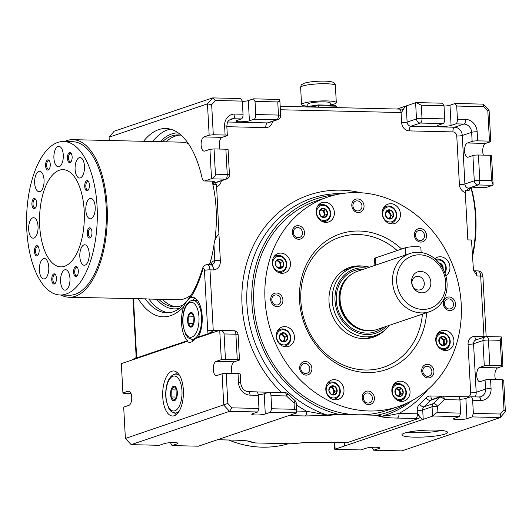 <?xml version="1.0" encoding="UTF-8"?>
<svg xmlns="http://www.w3.org/2000/svg" width="532" height="532" viewBox="0 0 532 532"><rect width="100%" height="100%" fill="white"/><g stroke="black" fill="none" stroke-linecap="round" stroke-linejoin="round"><path stroke-width="0.8" d="M255.5 442.95L249.249 441.334L255.5 442.95L291.383 443.774L304.198 442.597L326.163 442.205L346.837 442.77L418.551 418.478C419.562 417.733 419.336 416.184 417.879 413.829C420.24 417.54 422.016 419.382 423.213 419.342L432.583 416.164A4.096 0.599 176.9 0 1 433.168 416.011C434.504 413.829 436.087 412.686 437.929 412.579L460.639 413.105L459.927 399.964A4.096 1.882 -88.7 0 0 458.145 396.506L442.591 396.147A4.096 4.096 0 0 0 441.188 396.36A4.096 3.584 71.3 0 0 439.871 397.211A4.096 1.796 -136.8 0 1 444.373 399.605A4.096 1.882 -88.7 0 0 442.591 396.147M325.843 442.252L303.938 442.724L291.383 443.774M253.478 442.684A112.598 98.58 -108.7 0 1 247.54 441.015M339.835 414.388L337.82 414.122L326.994 415L327.473 415.465L339.835 414.388L375.725 415.213L380.526 416.689L381.943 416.263L377.72 415.04L375.725 415.213M337.82 414.122A112.598 98.58 -108.7 0 1 251.762 297.561A112.598 98.58 -108.7 0 1 336.138 194.699M406.774 403.249A112.598 98.58 -108.7 0 1 377.72 415.04M327.652 197.086L316.407 200.897A110.55 96.784 71.3 0 0 253.757 303.346A110.55 96.784 71.3 0 0 357.783 414.8A110.55 96.784 71.3 0 0 387.329 410.318L398.574 406.508A110.55 96.784 71.3 0 0 454.78 270.748A110.55 96.784 71.3 0 0 327.652 197.086A110.55 96.784 71.3 0 0 265.002 299.536A110.55 96.784 71.3 0 0 398.574 406.508M317.318 206.695A8.698 7.614 -108.7 0 1 320.144 204.853A8.698 7.614 -108.7 0 1 329.288 208.77A8.698 7.614 -108.7 0 1 328.729 219.297A8.698 7.614 -108.7 0 1 325.73 221.332A8.698 7.614 -108.7 0 1 322.365 221.585M328.517 218.406A7.674 6.723 -108.7 0 1 316.932 214.742A7.674 6.723 -108.7 0 1 324.773 205.651A7.674 6.723 -108.7 0 1 328.517 218.406M326.123 209.681A4.688 4.103 71.3 0 0 322.146 208.418L326.196 209.701L327.499 214.157A4.688 4.103 71.3 0 0 326.216 209.774M327.499 214.157L324.786 217.415A4.688 4.103 71.3 0 0 327.479 214.29M324.786 217.415L320.69 216.192A4.688 4.103 71.3 0 0 324.666 217.448M320.69 216.192L319.313 211.709A4.688 4.103 71.3 0 0 320.597 216.092M319.313 211.709L322.026 208.451A4.688 4.103 71.3 0 0 319.333 211.576M326.196 209.701L323.848 210.492L320.956 209.581M327.526 214.236L325.185 215.028L323.848 210.492M323.376 217.123L325.185 215.028M320.863 209.681A4.096 3.584 -108.7 0 1 321.793 209.841A4.096 3.584 -108.7 0 1 324.513 212.76A4.096 3.584 -108.7 0 1 323.788 216.644A4.096 3.584 -108.7 0 1 323.31 217.103M320.67 209.907A4.096 3.584 -108.7 0 1 323.855 212.647A4.096 3.584 -108.7 0 1 323.223 216.837A4.096 3.584 -108.7 0 1 323.044 217.029M383.373 208.218A8.698 7.614 -108.7 0 1 386.199 206.369A8.698 7.614 -108.7 0 1 396.207 212.168A8.698 7.614 -108.7 0 1 391.785 222.855A8.698 7.614 -108.7 0 1 389.457 223.207A8.698 7.614 -108.7 0 1 388.413 223.108M389.87 222.037A7.674 6.723 -108.7 0 1 383.353 210.526A7.674 6.723 -108.7 0 1 395.156 210.798A7.674 6.723 -108.7 0 1 389.87 222.037M393.613 214.482A4.688 4.103 71.3 0 0 391.379 210.526L393.653 214.549L391.811 218.479A4.688 4.103 71.3 0 0 393.62 214.622M391.811 218.479L387.655 218.453A4.688 4.103 71.3 0 0 391.705 218.546M387.655 218.453L385.301 214.429A4.688 4.103 71.3 0 0 387.542 218.379M385.301 214.429L387.11 210.433A4.688 4.103 71.3 0 0 385.294 214.29M387.11 210.433L391.266 210.459A4.688 4.103 71.3 0 0 387.216 210.366M391.339 210.459L388.998 211.251L386.897 211.204A4.096 3.584 -108.7 0 1 390.156 213.299L388.998 211.251M391.313 215.347L390.156 213.299A4.096 3.584 -108.7 0 1 390.375 217.342L391.313 215.347L393.653 214.549M389.803 218.559L390.375 217.342A4.096 3.584 -108.7 0 1 389.451 218.552M386.558 211.404A4.096 3.584 -108.7 0 1 389.923 214.21A4.096 3.584 -108.7 0 1 389.111 218.539M435.721 259.43L435.701 259.436A8.698 7.614 -108.7 0 1 435.721 259.43A8.698 7.614 -108.7 0 1 444.553 262.861A8.698 7.614 -108.7 0 1 444.938 273.022M436.566 260.221A7.674 6.723 -108.7 0 1 444.333 263.3A7.674 6.723 -108.7 0 1 444.639 272.251M443.056 268.833A4.688 4.103 71.3 0 0 442.957 266.472L442.558 267.915M439.306 263.174L439.758 263.041A4.688 4.103 71.3 0 0 439.08 262.901M439.758 263.041L442.917 266.339A4.688 4.103 71.3 0 0 439.878 263.081M442.97 266.392L441.873 266.765M439.824 263.027L439.319 263.194M436.878 334.788A8.698 7.614 -108.7 0 1 439.705 332.939A8.698 7.614 -108.7 0 1 449.706 338.738A8.698 7.614 -108.7 0 1 445.284 349.424A8.698 7.614 -108.7 0 1 441.919 349.677M436.147 340.866A7.674 6.723 -108.7 0 1 446.016 334.535A7.674 6.723 -108.7 0 1 446.727 347.669A7.674 6.723 -108.7 0 1 436.147 340.866M443.276 345.654A4.688 4.103 71.3 0 0 446.661 343.479L443.216 345.694L439.518 343.313A4.688 4.103 71.3 0 0 443.149 345.654M439.518 343.313L439.206 338.685A4.688 4.103 71.3 0 0 439.452 343.193M439.206 338.685L442.651 336.39A4.688 4.103 71.3 0 0 439.259 338.565M442.651 336.39L446.408 338.731A4.688 4.103 71.3 0 0 442.77 336.397M446.408 338.731L446.72 343.359A4.688 4.103 71.3 0 0 446.474 338.851M446.72 343.439L444.38 344.237L444.253 341.903A4.096 3.584 -108.7 0 1 442.624 345.361L444.38 344.237M440.43 337.773A4.096 3.584 -108.7 0 1 442.245 338.359L440.882 337.481M440.117 337.98A4.096 3.584 -108.7 0 1 443.688 342.089A4.096 3.584 -108.7 0 1 442.431 345.275M444.127 339.569L442.245 338.359A4.096 3.584 -108.7 0 1 444.253 341.903L444.127 339.569L446.468 338.771M392.988 385.693A8.698 7.614 -108.7 0 1 395.815 383.845A8.698 7.614 -108.7 0 1 405.816 389.643A8.698 7.614 -108.7 0 1 401.394 400.33A8.698 7.614 -108.7 0 1 398.029 400.583M393.966 386.458A7.674 6.723 -108.7 0 1 405.544 390.116A7.674 6.723 -108.7 0 1 397.703 399.213A7.674 6.723 -108.7 0 1 393.966 386.458M396.353 395.183A4.688 4.103 71.3 0 0 400.33 396.446L396.28 395.163L394.977 390.707A4.688 4.103 71.3 0 0 396.26 395.083M394.977 390.707L397.697 387.449A4.688 4.103 71.3 0 0 395.003 390.574M397.697 387.449L401.786 388.673A4.688 4.103 71.3 0 0 397.81 387.416M401.786 388.673L403.17 393.155A4.688 4.103 71.3 0 0 401.879 388.772M403.17 393.155L400.45 396.413A4.688 4.103 71.3 0 0 403.143 393.288M401.859 388.699L399.519 389.491L396.626 388.573M396.526 388.679A4.096 3.584 -108.7 0 1 397.457 388.839A4.096 3.584 -108.7 0 1 400.184 391.758L399.519 389.491M396.333 388.899A4.096 3.584 -108.7 0 1 399.519 391.645A4.096 3.584 -108.7 0 1 398.894 395.835A4.096 3.584 -108.7 0 1 398.707 396.027M399.04 396.121L399.452 395.642A4.096 3.584 -108.7 0 1 398.973 396.101M400.849 394.026L400.184 391.758A4.096 3.584 -108.7 0 1 399.452 395.642L400.849 394.026L403.19 393.234M326.934 384.171A8.698 7.614 -108.7 0 1 329.76 382.328A8.698 7.614 -108.7 0 1 332.081 381.976A8.698 7.614 -108.7 0 1 340.108 389.424A8.698 7.614 -108.7 0 1 335.34 398.807A8.698 7.614 -108.7 0 1 331.975 399.06M332.606 382.827A7.674 6.723 -108.7 0 1 339.123 394.338A7.674 6.723 -108.7 0 1 327.32 394.066A7.674 6.723 -108.7 0 1 332.606 382.827M328.862 390.382A4.688 4.103 71.3 0 0 331.097 394.338L328.823 390.315L330.671 386.385A4.688 4.103 71.3 0 0 328.856 390.242M330.671 386.385L334.828 386.412A4.688 4.103 71.3 0 0 330.771 386.318M334.828 386.412L337.175 390.435A4.688 4.103 71.3 0 0 334.934 386.485M337.175 390.435L335.366 394.431A4.688 4.103 71.3 0 0 337.182 390.574M335.366 394.431L331.21 394.405A4.688 4.103 71.3 0 0 335.266 394.498M334.894 386.412L332.553 387.21L330.226 387.156A4.096 3.584 -108.7 0 1 330.458 387.156A4.096 3.584 -108.7 0 1 333.71 389.251L332.553 387.21M334.874 391.299L333.71 389.251A4.096 3.584 -108.7 0 1 333.93 393.294L334.874 391.299L337.215 390.508M330.113 387.363A4.096 3.584 -108.7 0 1 333.484 390.169A4.096 3.584 -108.7 0 1 332.666 394.491M333.358 394.511L333.93 393.294A4.096 3.584 -108.7 0 1 333.012 394.505M277.411 331.117A8.698 7.614 -108.7 0 1 280.238 329.268A8.698 7.614 -108.7 0 1 288.158 331.562A8.698 7.614 -108.7 0 1 285.817 345.753A8.698 7.614 -108.7 0 1 282.452 346.006M288.025 332.101A7.674 6.723 -108.7 0 1 285.657 344.716A7.674 6.723 -108.7 0 1 276.806 335.24A7.674 6.723 -108.7 0 1 288.025 332.101M280.337 334.056A4.688 4.103 71.3 0 0 279.526 338.392L280.351 333.983L284.268 332.886A4.688 4.103 71.3 0 0 280.417 333.963M284.268 332.886L287.433 336.177A4.688 4.103 71.3 0 0 284.394 332.926M287.433 336.177L286.655 340.646A4.688 4.103 71.3 0 0 287.466 336.317M286.655 340.646L282.725 341.817A4.688 4.103 71.3 0 0 286.575 340.739M282.725 341.817L279.559 338.525A4.688 4.103 71.3 0 0 282.598 341.783M287.486 336.237L285.139 337.029L281.993 333.664L280.311 334.129M284.327 341.378L285.139 337.029M284.341 332.866L281.993 333.664M280.311 334.149A4.096 3.584 -108.7 0 1 283.569 335.346A4.096 3.584 -108.7 0 1 284.72 339.276A4.096 3.584 -108.7 0 1 283.13 341.71M280.264 334.289A4.096 3.584 -108.7 0 1 283.004 335.539A4.096 3.584 -108.7 0 1 282.665 341.837M288.517 443.708A110.55 96.784 -108.7 0 1 228.773 440.017M467.315 190.403A4.096 1.882 91.3 0 1 468.759 188.142L470.667 188.182L470.095 188.488A4.096 1.882 91.3 0 0 469.131 190.443L465.447 190.124L465.274 192.518L467.841 239.905L471.472 239.985L473.447 270.116L477.051 276.008L480.689 276.088L483.967 336.596A4.096 1.882 -88.7 0 0 484.014 337.128L484.093 337.182M472.396 257.009A70.63 32.519 -88.7 0 0 471.312 188.035M472.316 255.593A71.654 32.991 -88.7 0 0 470.993 188.109M304.962 106.905L318.329 104.93L335.113 105.316L336.158 106.181L318.329 105.775L309.883 107.018M318.402 107.218L318.329 104.93M336.636 107.637L336.158 106.181L336.237 107.624M307.862 106.174A17.403 2.554 -3.1 0 1 301.558 104.551A17.403 2.554 -3.1 0 1 303.493 103.255A17.403 2.554 -3.1 0 1 322.964 100.907A17.403 2.554 -3.1 0 1 336.31 102.669A17.403 2.554 -3.1 0 1 330.352 104.937M307.882 106.473L307.762 104.232A11.258 1.656 -3.1 0 1 309.012 103.388A11.258 1.656 -3.1 0 1 321.614 101.871A11.258 1.656 -3.1 0 1 330.246 103.009L330.365 105.21M276.979 260.587A4.096 3.584 -108.7 0 1 278.801 261.172L277.438 260.294M283.024 261.591L283.277 266.259L279.766 268.507L276.008 266.093L275.756 261.425L279.26 259.17L283.024 261.591L280.677 262.382L278.801 261.172A4.096 3.584 -108.7 0 1 280.803 264.717L280.677 262.382M279.18 268.175A4.096 3.584 -108.7 0 1 279.16 268.188L280.929 267.051L280.803 264.717A4.096 3.584 -108.7 0 1 279.18 268.175M283.277 266.259L280.929 267.051M279.2 259.21A4.688 4.103 71.3 0 0 275.815 261.385M275.756 261.498A4.688 4.103 71.3 0 0 276.002 266.013M282.958 261.545A4.688 4.103 71.3 0 0 279.327 259.21M276.068 266.133A4.688 4.103 71.3 0 0 279.706 268.467M283.27 266.18A4.688 4.103 71.3 0 0 283.024 261.671M276.667 260.8A4.096 3.584 -108.7 0 1 280.244 264.909A4.096 3.584 -108.7 0 1 278.987 268.095M279.825 268.474A4.688 4.103 71.3 0 0 283.217 266.299M286.329 263.998A7.674 6.723 -108.7 0 1 276.46 270.329A7.674 6.723 -108.7 0 1 275.756 257.195A7.674 6.723 -108.7 0 1 286.329 263.998M273.428 257.601A8.698 7.614 -108.7 0 1 276.254 255.759A8.698 7.614 -108.7 0 1 286.768 264.178A8.698 7.614 -108.7 0 1 281.84 272.238A8.698 7.614 -108.7 0 1 278.469 272.49M374.887 265.388L374.521 258.545A8.186 1.204 -3.1 0 1 375.426 257.934L405.417 247.779A8.186 1.204 -3.1 0 1 414.581 246.668A8.186 1.204 -3.1 0 1 420.859 247.5L421.131 252.514M411.575 281.9A10.859 9.51 71.3 0 0 426.538 291.523A10.859 9.51 71.3 0 0 425.534 272.943A10.859 9.51 71.3 0 0 411.575 281.9M411.948 283.024A6.963 6.091 71.3 0 0 420.353 289.76A6.963 6.091 71.3 0 0 424.297 283.31A6.963 6.091 71.3 0 0 415.891 276.574A6.963 6.091 71.3 0 0 411.948 283.024M386.505 326.296A33.782 29.573 -108.7 0 1 336.975 310.648A33.782 29.573 -108.7 0 1 366.807 268.121M389.205 325.385A35.83 31.368 -108.7 0 1 375.545 335.413A35.83 31.368 -108.7 0 1 334.342 311.539A35.83 31.368 -108.7 0 1 352.556 267.543A35.83 31.368 -108.7 0 1 369.501 267.21M447.06 283.224A30.71 26.886 -108.7 0 1 429.657 311.679A30.71 26.886 -108.7 0 1 394.345 291.217A30.71 26.886 -108.7 0 1 409.959 253.511A30.71 26.886 -108.7 0 1 447.06 283.224M445.743 282.685A27.637 24.199 -108.7 0 1 410.232 305.481A27.637 24.199 -108.7 0 1 407.672 258.193A27.637 24.199 -108.7 0 1 445.743 282.685M429.657 311.679L377.181 329.454A30.71 26.886 -108.7 0 1 363.582 329.986A30.71 26.886 -108.7 0 1 340.074 299.742A30.71 26.886 -108.7 0 1 346.359 279.127A30.71 26.886 -108.7 0 1 357.477 271.28L409.959 253.511M176.943 390.082L176.757 397.171L173.831 400.596L171.105 396.939L171.291 389.85L174.217 386.418L176.943 390.082M177.169 372.486A22.517 10.367 -88.7 0 0 175.513 374.122M174.616 412.945A22.517 10.367 -88.7 0 0 176.198 414.654M171.291 389.85L176.89 389.976M171.105 396.939L176.77 397.065M176.99 389.943A7.368 3.391 91.3 0 1 173.758 400.875A7.368 3.391 91.3 0 1 171.118 389.703A7.368 3.391 91.3 0 1 176.99 389.943M193.947 316.367L193.754 323.456L190.835 326.887L188.109 323.223L188.295 316.134L191.214 312.71L193.947 316.367M195.091 298.159A22.517 10.367 -88.7 0 0 192.511 300.414M191.62 339.23A22.517 10.367 -88.7 0 0 193.202 340.946M188.295 316.134L193.894 316.267M188.109 323.223L193.774 323.356M193.136 300.394A19.451 8.958 91.3 0 1 200.697 310.429A19.451 8.958 91.3 0 1 192.238 339.276C186.513 337.887 187.723 336.663 185.808 334.628L183.181 326.741C181.638 315.995 184.351 307.622 186.439 304.829C188.235 301.937 190.463 300.454 193.136 300.394L196.86 300.48A19.451 8.958 91.3 0 1 197.591 300.56M193.994 316.234A7.368 3.391 91.3 0 1 190.762 327.16A7.368 3.391 91.3 0 1 188.122 315.995A7.368 3.391 91.3 0 1 193.994 316.234M279.061 328.889A10.234 8.964 -108.7 0 1 280.497 329.188M286.076 345.66A10.234 8.964 -108.7 0 1 285.119 346.771M276.288 336.51A10.234 8.964 71.3 0 0 288.657 346.412A10.234 8.964 71.3 0 0 293.857 333.843A10.234 8.964 71.3 0 0 282.086 327.02A10.234 8.964 71.3 0 0 276.288 336.51M272.304 262.994A10.234 8.964 71.3 0 0 284.673 272.903A10.234 8.964 71.3 0 0 289.88 260.328A10.234 8.964 71.3 0 0 278.103 253.511A10.234 8.964 71.3 0 0 272.304 262.994M275.077 255.373A10.234 8.964 -108.7 0 1 276.52 255.673M282.1 272.145A10.234 8.964 -108.7 0 1 281.135 273.262M318.974 204.468A10.234 8.964 -108.7 0 1 320.41 204.767M325.99 221.239A10.234 8.964 -108.7 0 1 325.032 222.349M316.194 212.088A10.234 8.964 71.3 0 0 328.563 221.997A10.234 8.964 71.3 0 0 333.77 209.422A10.234 8.964 71.3 0 0 322 202.606A10.234 8.964 71.3 0 0 316.194 212.088M385.028 205.99A10.234 8.964 -108.7 0 1 386.465 206.29M392.044 222.762A10.234 8.964 -108.7 0 1 391.08 223.872M382.249 213.611A10.234 8.964 71.3 0 0 394.618 223.513A10.234 8.964 71.3 0 0 399.825 210.945A10.234 8.964 71.3 0 0 388.047 204.122A10.234 8.964 71.3 0 0 382.249 213.611M435.429 259.197A10.234 8.964 -108.7 0 1 435.987 259.343M445.829 275.762A10.234 8.964 71.3 0 0 448.955 263.007A10.234 8.964 71.3 0 0 437.57 257.182A10.234 8.964 71.3 0 0 434.883 258.738M438.528 332.56A10.234 8.964 -108.7 0 1 439.964 332.859M445.543 349.331A10.234 8.964 -108.7 0 1 444.586 350.442M435.755 340.181A10.234 8.964 71.3 0 0 448.124 350.083A10.234 8.964 71.3 0 0 453.324 337.514A10.234 8.964 71.3 0 0 441.553 330.691A10.234 8.964 71.3 0 0 435.755 340.181M394.638 383.466A10.234 8.964 -108.7 0 1 396.074 383.765M401.653 400.237A10.234 8.964 -108.7 0 1 400.696 401.347M391.858 391.087A10.234 8.964 71.3 0 0 404.227 400.988A10.234 8.964 71.3 0 0 409.434 388.42A10.234 8.964 71.3 0 0 397.663 381.597A10.234 8.964 71.3 0 0 391.858 391.087M328.583 381.943A10.234 8.964 -108.7 0 1 330.02 382.242M335.599 398.714A10.234 8.964 -108.7 0 1 334.641 399.825M325.81 389.564A10.234 8.964 71.3 0 0 338.179 399.472A10.234 8.964 71.3 0 0 343.379 386.897A10.234 8.964 71.3 0 0 331.609 380.081A10.234 8.964 71.3 0 0 325.81 389.564M311.885 368.45A6.889 6.032 71.3 0 0 302.389 362.345A6.889 6.032 71.3 0 0 303.027 374.136A6.889 6.032 71.3 0 0 311.885 368.45M309.837 368.57A5.121 4.482 71.3 0 0 303.652 363.622A5.121 4.482 71.3 0 0 300.753 368.363A5.121 4.482 71.3 0 0 306.937 373.318A5.121 4.482 71.3 0 0 309.837 368.57M282.924 299.948A6.889 6.032 71.3 0 0 273.435 293.844A6.889 6.032 71.3 0 0 274.073 305.634A6.889 6.032 71.3 0 0 282.924 299.948M280.883 300.075A5.121 4.482 71.3 0 0 274.698 295.12A5.121 4.482 71.3 0 0 271.799 299.862A5.121 4.482 71.3 0 0 277.983 304.816A5.121 4.482 71.3 0 0 280.883 300.075M304.523 232.617A6.889 6.032 71.3 0 0 295.034 226.512A6.889 6.032 71.3 0 0 295.672 238.303A6.889 6.032 71.3 0 0 304.523 232.617M302.482 232.737A5.121 4.482 71.3 0 0 296.297 227.789A5.121 4.482 71.3 0 0 293.398 232.531A5.121 4.482 71.3 0 0 299.583 237.485A5.121 4.482 71.3 0 0 302.482 232.737M364.028 205.891A6.889 6.032 71.3 0 0 354.531 199.786A6.889 6.032 71.3 0 0 355.17 211.57A6.889 6.032 71.3 0 0 364.028 205.891M361.986 206.01A5.121 4.482 71.3 0 0 355.802 201.056A5.121 4.482 71.3 0 0 352.902 205.804A5.121 4.482 71.3 0 0 359.087 210.752A5.121 4.482 71.3 0 0 361.986 206.01M426.578 235.423A6.889 6.032 71.3 0 0 417.081 229.319A6.889 6.032 71.3 0 0 417.72 241.109A6.889 6.032 71.3 0 0 426.578 235.423M424.536 235.55A5.121 4.482 71.3 0 0 418.352 230.595A5.121 4.482 71.3 0 0 415.452 235.337A5.121 4.482 71.3 0 0 421.63 240.291A5.121 4.482 71.3 0 0 424.536 235.55M455.532 303.925A6.889 6.032 71.3 0 0 446.035 297.82A6.889 6.032 71.3 0 0 446.674 309.611A6.889 6.032 71.3 0 0 455.532 303.925M453.49 304.045A5.121 4.482 71.3 0 0 447.306 299.097A5.121 4.482 71.3 0 0 444.406 303.839A5.121 4.482 71.3 0 0 450.591 308.793A5.121 4.482 71.3 0 0 453.49 304.045M433.932 371.256A6.889 6.032 71.3 0 0 424.436 365.152A6.889 6.032 71.3 0 0 425.075 376.942A6.889 6.032 71.3 0 0 433.932 371.256M431.891 371.383A5.121 4.482 71.3 0 0 425.706 366.428A5.121 4.482 71.3 0 0 422.807 371.17A5.121 4.482 71.3 0 0 428.992 376.124A5.121 4.482 71.3 0 0 431.891 371.383M374.428 397.989A6.889 6.032 71.3 0 0 364.939 391.878A6.889 6.032 71.3 0 0 365.577 403.668A6.889 6.032 71.3 0 0 374.428 397.989M372.387 398.109A5.121 4.482 71.3 0 0 366.202 393.155A5.121 4.482 71.3 0 0 363.303 397.903A5.121 4.482 71.3 0 0 369.487 402.85A5.121 4.482 71.3 0 0 372.387 398.109M348.493 267.882A36.848 32.259 -108.7 0 1 354.977 266.845M377.893 334.495A36.848 32.259 -108.7 0 1 372.107 337.614M401.633 249.056A71.654 62.729 71.3 0 0 340.128 233.927A71.654 62.729 71.3 0 0 303.699 321.92A71.654 62.729 71.3 0 0 386.099 369.667A71.654 62.729 71.3 0 0 426.644 312.703M384.649 330.232A36.848 32.259 -108.7 0 1 373.531 337.175A36.848 32.259 -108.7 0 1 331.15 312.623A36.848 32.259 -108.7 0 1 349.883 267.37A36.848 32.259 -108.7 0 1 362.937 266.126M148.129 299.031L178.22 299.775A78.822 36.289 91.3 0 0 184.252 298.824A78.822 36.289 91.3 0 0 191.214 294.941M147.204 298.884L69.207 297.262A78.822 36.289 91.3 0 1 61.04 295.027M180.195 135.061A85.985 39.587 -88.7 0 0 166.037 141.811M162.406 299.41A85.985 39.587 -88.7 0 0 176.245 306.804M212.235 181.159A85.985 39.587 -88.7 0 1 212.946 184.551L216.537 184.398L218.925 234.173C215.952 236.9 214.303 240.511 213.97 244.999A85.985 39.587 -88.7 0 1 209.668 264.723M34.527 208.65A5.121 2.354 -88.7 0 0 35.371 207.999A5.121 2.354 -88.7 0 0 35.578 199.254A5.121 2.354 -88.7 0 0 31.96 202.579A5.121 2.354 -88.7 0 0 34.527 208.65M35.83 199.666A4.303 1.982 -88.7 0 0 35.079 199.314A4.303 1.982 -88.7 0 0 32.997 203.57A4.303 1.982 -88.7 0 0 34.879 207.912A4.303 1.982 -88.7 0 0 35.212 207.859A4.303 1.982 -88.7 0 0 35.651 207.6M48.186 170.034A5.121 2.354 -88.7 0 0 49.037 169.382A5.121 2.354 -88.7 0 0 49.237 160.637A5.121 2.354 -88.7 0 0 45.619 163.962A5.121 2.354 -88.7 0 0 48.186 170.034M49.489 161.05A4.303 1.982 -88.7 0 0 48.738 160.697A4.303 1.982 -88.7 0 0 46.663 164.953A4.303 1.982 -88.7 0 0 48.538 169.296A4.303 1.982 -88.7 0 0 48.871 169.243A4.303 1.982 -88.7 0 0 49.31 168.983M70.064 162.626A5.121 2.354 -88.7 0 0 70.909 161.974A5.121 2.354 -88.7 0 0 71.108 153.223A5.121 2.354 -88.7 0 0 67.498 156.554A5.121 2.354 -88.7 0 0 70.064 162.626M71.368 153.642A4.303 1.982 -88.7 0 0 70.616 153.289A4.303 1.982 -88.7 0 0 68.535 157.545A4.303 1.982 -88.7 0 0 70.417 161.888A4.303 1.982 -88.7 0 0 70.743 161.834A4.303 1.982 -88.7 0 0 71.188 161.575M87.341 190.769A5.121 2.354 -88.7 0 0 88.186 190.117A5.121 2.354 -88.7 0 0 88.385 181.365A5.121 2.354 -88.7 0 0 84.774 184.697A5.121 2.354 -88.7 0 0 87.341 190.769M88.645 181.778A4.303 1.982 -88.7 0 0 87.893 181.432A4.303 1.982 -88.7 0 0 85.812 185.681A4.303 1.982 -88.7 0 0 87.694 190.024A4.303 1.982 -88.7 0 0 88.019 189.977A4.303 1.982 -88.7 0 0 88.458 189.711M89.895 237.97A5.121 2.354 -88.7 0 0 90.746 237.319A5.121 2.354 -88.7 0 0 90.945 228.567A5.121 2.354 -88.7 0 0 87.328 231.899A5.121 2.354 -88.7 0 0 89.895 237.97M91.198 228.979A4.303 1.982 -88.7 0 0 90.447 228.634A4.303 1.982 -88.7 0 0 88.372 232.883A4.303 1.982 -88.7 0 0 90.247 237.225A4.303 1.982 -88.7 0 0 90.58 237.179A4.303 1.982 -88.7 0 0 91.019 236.913M76.236 276.587A5.121 2.354 -88.7 0 0 77.08 275.935A5.121 2.354 -88.7 0 0 77.286 267.184A5.121 2.354 -88.7 0 0 73.669 270.515A5.121 2.354 -88.7 0 0 76.236 276.587M77.539 267.596A4.303 1.982 -88.7 0 0 76.788 267.25A4.303 1.982 -88.7 0 0 74.706 271.5A4.303 1.982 -88.7 0 0 76.588 275.842A4.303 1.982 -88.7 0 0 76.921 275.795A4.303 1.982 -88.7 0 0 77.359 275.529M54.357 283.995A5.121 2.354 -88.7 0 0 55.208 283.343A5.121 2.354 -88.7 0 0 55.408 274.592A5.121 2.354 -88.7 0 0 51.797 277.923A5.121 2.354 -88.7 0 0 54.357 283.995M55.661 275.004A4.303 1.982 -88.7 0 0 54.909 274.658A4.303 1.982 -88.7 0 0 52.834 278.908A4.303 1.982 -88.7 0 0 54.71 283.257A4.303 1.982 -88.7 0 0 55.042 283.204A4.303 1.982 -88.7 0 0 55.481 282.944M37.08 255.859A5.121 2.354 -88.7 0 0 37.932 255.2A5.121 2.354 -88.7 0 0 38.131 246.456A5.121 2.354 -88.7 0 0 34.52 249.781A5.121 2.354 -88.7 0 0 37.08 255.859M38.39 246.868A4.303 1.982 -88.7 0 0 37.632 246.522A4.303 1.982 -88.7 0 0 35.558 250.772A4.303 1.982 -88.7 0 0 37.44 255.114A4.303 1.982 -88.7 0 0 37.765 255.061A4.303 1.982 -88.7 0 0 38.204 254.801M39.401 270.296A10.234 4.715 -88.7 0 0 43.85 278.941A10.234 4.715 -88.7 0 0 48.798 268.82A10.234 4.715 -88.7 0 0 44.322 258.479A10.234 4.715 -88.7 0 0 39.401 270.296M28.668 229.525A10.234 4.715 -88.7 0 0 33.117 238.17A10.234 4.715 -88.7 0 0 38.065 228.042A10.234 4.715 -88.7 0 0 33.589 217.701A10.234 4.715 -88.7 0 0 28.668 229.525M34.68 183.081A10.234 4.715 -88.7 0 0 39.129 191.726A10.234 4.715 -88.7 0 0 44.076 181.598A10.234 4.715 -88.7 0 0 39.601 171.257A10.234 4.715 -88.7 0 0 34.68 183.081M53.912 158.17A10.234 4.715 -88.7 0 0 58.36 166.815A10.234 4.715 -88.7 0 0 63.308 156.694A10.234 4.715 -88.7 0 0 58.833 146.347A10.234 4.715 -88.7 0 0 53.912 158.17M75.098 169.389A10.234 4.715 -88.7 0 0 79.547 178.034A10.234 4.715 -88.7 0 0 84.495 167.913A10.234 4.715 -88.7 0 0 80.019 157.565A10.234 4.715 -88.7 0 0 75.098 169.389M85.832 210.16A10.234 4.715 -88.7 0 0 90.28 218.812A10.234 4.715 -88.7 0 0 95.228 208.684A10.234 4.715 -88.7 0 0 90.753 198.343A10.234 4.715 -88.7 0 0 85.832 210.16M79.827 256.61A10.234 4.715 -88.7 0 0 84.275 265.255A10.234 4.715 -88.7 0 0 89.223 255.127A10.234 4.715 -88.7 0 0 84.748 244.787A10.234 4.715 -88.7 0 0 79.827 256.61M60.595 281.514A10.234 4.715 -88.7 0 0 65.044 290.166A10.234 4.715 -88.7 0 0 69.991 280.038A10.234 4.715 -88.7 0 0 65.516 269.697A10.234 4.715 -88.7 0 0 60.595 281.514M66.041 294.083A76.774 35.345 91.3 0 1 60.169 295.007A76.774 35.345 91.3 0 1 26.6 217.442A76.774 35.345 91.3 0 1 63.707 141.505A76.774 35.345 91.3 0 1 97.296 212.694A76.774 35.345 91.3 0 1 66.041 294.083M64.538 266.279A48.625 22.384 91.3 0 1 60.821 266.865A48.625 22.384 91.3 0 1 39.554 217.741A48.625 22.384 91.3 0 1 63.055 169.648A48.625 22.384 91.3 0 1 84.335 214.735A48.625 22.384 91.3 0 1 64.538 266.279M63.707 141.505L72.791 141.712A76.774 35.345 91.3 0 1 106.38 212.9A76.774 35.345 91.3 0 1 75.125 294.296A76.774 35.345 91.3 0 1 69.253 295.22L60.169 295.007M64.572 141.525A78.822 36.289 91.3 0 1 72.837 139.663A78.822 36.289 91.3 0 1 107.324 212.753A78.822 36.289 91.3 0 1 75.238 296.317A78.822 36.289 91.3 0 1 69.207 297.262M72.837 139.663L181.851 142.177A78.822 36.289 91.3 0 1 188.381 143.627M212.082 181.153A78.822 36.289 91.3 0 1 214.695 241.581M211.876 256.165A78.822 36.289 91.3 0 1 209.435 264.717M470.667 188.182L477.423 187.178A6.145 2.826 91.3 0 1 476.951 187.251A6.145 2.826 91.3 0 1 476.852 187.244M456.769 136.032L459.402 184.564A4.096 0.599 176.9 0 0 464.908 184.012L462.281 135.48A8.186 7.169 71.3 0 0 454.574 127.228A4.096 1.882 -88.7 0 0 452.918 131.903A4.096 3.584 71.3 0 1 456.769 136.032A4.096 0.599 -3.1 0 0 462.281 135.48L471.651 132.308A4.096 0.599 -3.1 0 1 477.157 131.756L477.65 140.854L489.46 141.126L490.783 141.665L485.623 143.414A7.169 3.298 -88.7 0 0 482.963 147.996A7.169 3.298 -88.7 0 0 483.408 155.125M477.65 140.854A4.096 0.599 176.9 0 0 472.143 141.406L467.455 142.995A7.169 3.298 -88.7 0 0 464.542 150.589A7.169 3.298 -88.7 0 0 467.675 157.233A7.169 3.298 -88.7 0 0 468.227 157.146L472.908 155.563L474.278 180.84A4.096 3.584 71.3 0 0 478.128 184.963L492.665 185.302L486.507 187.384A6.145 2.826 91.3 0 1 486.035 187.457L476.685 187.264M455.771 123.863L451.083 125.452L449.986 105.23L455.139 103.487L456.709 106.041L457.42 119.188A4.096 1.882 91.3 0 1 455.771 123.863L463.944 124.049A4.096 1.882 -88.7 0 0 465.6 119.374A12.283 10.753 71.3 0 1 477.157 131.756M131.058 393.653L124.242 393.5L122.919 392.962L128.072 391.213A7.169 3.298 91.3 0 1 128.624 391.126A7.169 3.298 91.3 0 1 131.756 397.776A7.169 3.298 91.3 0 1 128.837 405.371L123.683 407.113L125.386 438.461L131.165 444.652L229.558 411.322L231.932 407.838L258.964 408.463L258.253 395.323A4.096 1.882 -88.7 0 0 256.471 391.858L248.298 391.672A4.096 1.882 91.3 0 1 250.073 395.13L258.253 395.323M122.919 392.962L121.336 363.768A4.096 1.882 91.3 0 1 121.801 363.482L131.171 360.31L135.979 357.717M334.289 442.444L334.768 449.334L361.002 449.939L366.156 448.197A7.169 1.051 -3.1 0 1 374.176 447.226A7.169 1.051 -3.1 0 1 379.668 447.951A7.169 1.051 -3.1 0 1 378.87 448.489L373.717 450.232L372.127 447.306M131.165 444.652L159.327 445.297L164.481 443.555A7.169 1.051 -3.1 0 1 172.494 442.584A7.169 1.051 -3.1 0 1 177.994 443.309A7.169 1.051 -3.1 0 1 177.196 443.848L172.042 445.59L198.27 446.195A4.096 0.599 176.9 0 0 198.855 446.035L296.317 413.032A4.096 0.599 -3.1 0 0 296.67 412.872L270.442 412.267L271.679 408.756L294.668 409.301L296.344 410.431L296.67 412.872M170.453 442.664L172.042 445.59M472.649 400.257A4.096 1.882 -88.7 0 0 470.867 396.799L479.039 396.985A4.096 1.882 91.3 0 1 480.822 400.443L472.649 400.257L473.36 413.397L472.117 416.908L500.279 417.553L401.879 450.883L373.717 450.232M334.768 449.334A4.096 0.599 -3.1 0 1 335.127 449.174L344.497 446.002L344.909 444.892L344.397 442.677M133.459 298.512L136.518 355.037A4.096 0.599 -3.1 0 0 136.066 355.343L135.939 358.056L136.332 358.029L187.583 340.673A22.517 10.367 -88.7 0 1 183.64 306.811C186.087 301.737 188.428 298.658 190.662 297.574L190.722 297.554A96.219 44.302 -88.7 0 0 202.732 269.684A4.096 1.822 16.2 0 1 202.433 268.62C198.296 282.612 193.016 293.558 186.599 301.458L179.444 308.42C175.174 311.493 171.031 312.962 167.015 312.823A92.129 42.414 -88.7 0 1 145.223 298.811M344.184 442.677L346.837 442.77M249.089 441.274L249.056 441.267A114.526 100.269 -108.7 0 0 249.249 441.334L249.082 441.274C250.865 441.38 241.102 440.157 233.528 440.13L217.561 439.705M229.232 120.086L233.196 118.742A4.096 1.882 -88.7 0 0 234.851 114.061L243.031 114.247L242.319 101.107L215.287 100.481L211.663 104.684L207.467 103.84L212.587 97.901L114.187 131.224L109.067 137.17L109.246 140.501M495.565 379.575A7.169 3.298 91.3 0 1 495.119 372.447A7.169 3.298 91.3 0 1 497.779 367.865L502.933 366.116L501.616 365.577L489.806 365.304A4.096 0.599 176.9 0 0 484.3 365.856L479.611 367.446A7.169 3.298 91.3 0 0 476.699 375.04A7.169 3.298 91.3 0 0 479.831 381.683A7.169 3.298 91.3 0 0 480.383 381.597L485.064 380.014L485.556 389.111A4.096 0.599 -3.1 0 1 491.063 388.56A12.283 10.753 71.3 0 1 480.822 400.443M473.36 413.397L500.393 414.022L500.279 417.553L505.4 411.615L503.704 380.274L502.381 379.735L490.571 379.462A4.096 0.599 176.9 0 0 485.064 380.014M501.616 365.577L500.246 340.3L501.357 336.929L502.933 366.116M505.4 411.615L504.01 409.82L502.381 379.735M237.259 359.492L235.889 334.216A4.096 0.599 -3.1 0 1 238.103 334.635L239.473 359.905A4.096 0.599 -3.1 0 0 237.259 359.492L225.448 359.22L221.319 359.639L216.165 361.381A7.169 3.298 -88.7 0 0 213.246 368.975A7.169 3.298 -88.7 0 0 216.384 375.625A7.169 3.298 -88.7 0 0 216.93 375.539L222.083 373.79L226.213 373.378L238.023 373.65A4.096 0.599 -3.1 0 1 240.238 374.062L240.73 383.16A4.096 0.599 176.9 0 0 238.516 382.747L238.023 373.65M239.473 359.905A4.096 0.599 -3.1 0 1 239.014 360.211L234.333 361.8A7.169 3.298 -88.7 0 0 231.666 366.382A7.169 3.298 -88.7 0 0 232.118 373.511M221.319 359.639L219.736 330.445C222.349 330.804 223.799 331.975 224.078 333.943L225.448 359.22M460.639 413.105L459.395 416.616L454.242 418.358A7.169 1.051 176.9 0 0 453.45 418.897A7.169 1.051 176.9 0 0 458.943 419.622A7.169 1.051 176.9 0 0 466.963 418.651L472.117 416.908M459.867 399.319A7.169 1.051 176.9 0 0 465.866 398.435L466.963 418.651M258.193 394.678A7.169 1.051 176.9 0 0 264.191 393.793L265.288 414.009A7.169 1.051 176.9 0 1 257.269 414.98A7.169 1.051 176.9 0 1 251.769 414.255A7.169 1.051 176.9 0 1 252.567 413.716L257.721 411.974L258.964 408.463M470.867 396.799A4.096 1.882 -88.7 0 0 470.554 396.845L465.866 398.435M459.395 416.616L433.168 416.011M271.679 408.756L270.968 395.615A4.096 1.882 -88.7 0 0 269.192 392.151A4.096 1.882 -88.7 0 0 268.879 392.204L264.191 393.793M270.968 395.615L286.522 395.968A4.096 1.882 -88.7 0 0 284.746 392.51L269.192 392.151M257.721 411.974L229.558 411.322L223.779 405.131L222.083 373.79M226.213 373.378L227.842 403.462L231.932 407.838M125.386 438.461L227.842 403.462M219.736 330.445A4.096 1.882 -88.7 0 0 219.576 330.425A4.096 1.882 -88.7 0 0 219.257 330.472L195.444 338.538L198.217 337.069A22.517 10.367 -88.7 0 0 201.768 312.231A22.517 10.367 -88.7 0 0 192.385 297.302A22.517 10.367 -88.7 0 0 190.722 297.554M459.927 399.964L444.373 399.605A131.025 114.706 71.3 0 1 437.583 406.229A4.096 0.599 176.9 0 0 432.077 406.774L432.583 416.164M501.357 336.929A4.096 1.882 -88.7 0 0 501.191 336.909L486.66 336.57A4.096 4.096 0 0 0 485.251 336.789A4.096 3.584 71.3 0 0 482.93 340.58A4.096 0.599 -3.1 0 1 488.436 340.034L489.806 365.304M265.288 414.009L270.442 412.267M500.393 414.022L504.01 409.82M407.991 432.217A20.475 3.006 176.9 0 0 441.228 430.415M404.466 433.148A22.836 3.358 176.9 0 0 401.999 434.558A22.836 3.358 176.9 0 0 424.915 436.965A22.836 3.358 176.9 0 0 447.439 432.097A22.836 3.358 176.9 0 0 429.065 430.082A22.836 3.358 176.9 0 0 404.466 433.148M171.843 371.243A22.517 10.367 -88.7 0 0 162.679 395.116A22.517 10.367 -88.7 0 0 172.528 415.997A22.517 10.367 -88.7 0 0 183.414 393.727A22.517 10.367 -88.7 0 0 173.565 370.97A22.517 10.367 -88.7 0 0 171.843 371.243M187.583 340.673L186.852 341.451A22.517 10.367 -88.7 0 0 189.532 342.289A22.517 10.367 -88.7 0 0 195.444 338.538M209.887 333.65L213.292 330.897L208.138 333.71L198.217 337.069M220.334 260.201L214.828 260.753C214.516 263.234 213.252 264.57 211.031 264.763C212.567 265.348 213.425 267.077 213.605 269.943C218.333 269.119 220.581 265.874 220.334 260.201L218.925 234.173M212.946 184.551A4.096 1.882 91.3 0 1 213.917 182.589L214.303 182.283L213.97 181.113L204.887 180.907L211.044 178.819L225.581 179.151A4.096 3.584 71.3 0 0 226.679 178.985A4.096 4.096 0 0 0 229.452 174.888A4.096 0.599 176.9 0 0 227.237 174.476L225.867 149.199A4.096 0.599 -3.1 0 1 228.082 149.612L229.452 174.888M143.547 141.293A92.129 42.414 -88.7 0 1 165.804 128.498A92.129 42.414 -88.7 0 1 202.007 177.695A6.145 2.826 -88.7 0 0 204.421 180.98A6.145 2.826 -88.7 0 0 204.887 180.907M181.133 135.201A85.985 39.587 -88.7 0 0 178.38 134.929A85.985 39.587 -88.7 0 0 162.4 141.725M158.775 299.323A85.985 39.587 -88.7 0 0 174.423 306.851A85.985 39.587 -88.7 0 0 183.7 304.696M280.364 109.758L401.062 112.538A4.096 0.599 176.9 0 0 401.56 112.538C402.764 110.171 402.844 109.027 401.793 109.1M418.551 418.478L397.377 418.086C398.495 417.44 399.047 415.884 399.033 413.404C392.609 414.84 386.91 415.798 381.943 416.263A114.526 100.269 -108.7 0 0 412.061 400.596M341.95 193.595A114.526 100.269 -108.7 0 0 247.028 289.242A114.526 100.269 -108.7 0 0 326.994 415L306.718 411.276L296.683 411.05M327.473 415.465L305.062 415.958C306.179 415.319 306.731 413.756 306.718 411.276A118.483 103.727 -108.7 0 1 296.344 404.812M478.414 155.012L479.784 180.288L491.595 180.561L493.131 185.01L491.548 155.823L490.225 155.284L478.414 155.012A4.096 0.599 176.9 0 0 472.908 155.563M109.067 137.17L207.467 103.84L209.162 135.181L204.009 136.93A7.169 3.298 -88.7 0 0 201.089 144.524A7.169 3.298 -88.7 0 0 204.228 151.168A7.169 3.298 -88.7 0 0 204.773 151.081L209.927 149.339L211.51 178.533A4.096 1.882 91.3 0 1 211.044 178.819M209.162 135.181L213.292 134.769L225.103 135.042A4.096 0.599 -3.1 0 1 227.317 135.454A4.096 0.599 -3.1 0 1 226.865 135.76L222.177 137.349A7.169 3.298 -88.7 0 0 219.51 141.931A7.169 3.298 -88.7 0 0 219.962 149.06M225.867 149.199L214.057 148.927L209.927 149.339M491.595 180.561L490.225 155.284M211.663 104.684L213.292 134.769M449.986 105.23A7.169 1.051 -3.1 0 1 444.014 106.114M451.083 125.452A7.169 1.051 -3.1 0 1 443.063 126.416A7.169 1.051 -3.1 0 1 437.57 125.692A7.169 1.051 -3.1 0 1 438.361 125.16L443.05 123.57A4.096 1.882 91.3 0 0 444.705 118.895L443.994 105.748L442.424 103.195L416.197 102.59A4.096 0.599 176.9 0 0 415.612 102.743L416.483 118.922A4.096 3.584 71.3 0 0 420.34 123.052A4.096 1.882 -88.7 0 0 421.996 118.37L444.705 118.895M243.031 114.247A4.096 1.882 91.3 0 1 241.375 118.929L236.687 120.518A7.169 1.051 -3.1 0 0 235.895 121.05A7.169 1.051 -3.1 0 0 241.388 121.775A7.169 1.051 -3.1 0 0 249.408 120.811L254.09 119.221L276.806 119.747A4.096 3.584 71.3 0 0 277.897 119.58A4.096 4.096 0 0 0 280.677 115.477A4.096 0.599 176.9 0 0 278.462 115.065L277.744 101.925L255.034 101.399L253.465 98.839L248.311 100.588A7.169 1.051 -3.1 0 1 242.339 101.472M242.319 101.107L240.75 98.546L212.587 97.901L215.287 100.481M255.034 101.399L255.746 114.54A4.096 1.882 91.3 0 1 254.09 119.221M489.46 141.126L487.831 111.042L483.748 106.666L456.709 106.041M483.748 106.666L483.302 104.132L455.139 103.487M253.465 98.839L279.692 99.444L279.473 101.333L277.744 101.925M214.057 148.927L215.427 174.203C215.36 176.212 214.057 177.655 211.51 178.533M443.994 105.748L421.284 105.223L416.197 102.59M487.831 111.042L489.081 110.324L483.302 104.132M489.081 110.324L490.783 141.665M401.56 112.538C403.515 108.774 405.078 106.566 406.235 105.915L415.612 102.743M493.131 185.01A4.096 1.882 91.3 0 1 492.665 185.302M186.852 341.451L131.171 360.31M437.929 412.579L437.583 406.229A4.096 1.855 -131.7 0 0 433.294 403.628A4.096 3.584 71.3 0 0 432.077 406.774L422.707 409.953A4.096 3.584 71.3 0 1 423.924 406.8A4.096 1.855 48.3 0 1 419.635 404.2A8.186 7.169 71.3 0 0 417.194 410.505A4.096 0.599 176.9 0 0 422.707 409.953L423.213 419.342L344.497 446.002L344.317 442.677M397.065 109.027L406.235 105.915L407.113 122.094A4.096 3.584 71.3 0 0 410.97 126.224L454.574 127.228L463.944 124.049A8.186 7.169 71.3 0 1 471.651 132.308L472.143 141.406M302.562 86.071A17.403 2.554 -3.1 0 1 322.033 83.724A17.403 2.554 -3.1 0 1 335.379 85.486C335.253 83.524 334.03 82.32 331.715 81.868C326.761 80.445 310.588 81.117 304.304 83.225C300.507 85.22 301.464 84.315 300.627 87.368A17.403 2.554 -3.1 0 1 302.562 86.071M405.803 254.914L405.417 247.779M375.811 265.076L375.426 257.934M346.359 279.127L346.006 279.559A30.371 26.587 71.3 0 0 339.795 299.948A30.371 26.587 71.3 0 0 363.043 329.853L363.582 329.986M347.569 277.731A30.297 26.527 71.3 0 0 339.615 300.028A30.297 26.527 71.3 0 0 365.391 330.359M351.027 274.652A30.297 26.527 71.3 0 0 339.037 300.228A30.297 26.527 71.3 0 0 370.013 330.705M363.562 269.225A32.346 28.316 71.3 0 0 336.277 300.5A32.346 28.316 71.3 0 0 353.501 329.328A32.346 28.316 71.3 0 0 383.266 327.393M181.166 385.042A17.503 8.06 91.3 0 1 173.485 411.003A17.503 8.06 91.3 0 1 167.221 384.47A17.503 8.06 91.3 0 1 181.166 385.042M179.144 411.176A19.451 8.958 91.3 0 1 175.234 412.992C169.509 411.602 170.719 410.378 168.804 408.337L166.177 400.45C164.634 389.71 167.354 381.331 169.435 378.545C171.231 375.645 173.465 374.162 176.132 374.102A19.451 8.958 91.3 0 1 179.949 376.097M198.17 311.333A17.503 8.06 91.3 0 1 190.489 337.295A17.503 8.06 91.3 0 1 184.218 310.761A17.503 8.06 91.3 0 1 198.17 311.333M397.211 250.552A68.581 60.043 71.3 0 0 306.698 268.201A68.581 60.043 71.3 0 0 345.408 365.883A68.581 60.043 71.3 0 0 422.408 314.139M485.623 143.414L467.455 142.995M459.402 184.564A8.186 7.169 71.3 0 0 465.274 192.518M464.908 184.012A4.096 3.584 71.3 0 0 468.759 188.142L478.128 184.963A4.096 1.882 91.3 0 0 479.784 180.288A4.096 0.599 -3.1 0 0 474.278 180.84L464.908 184.012M477.423 187.178L486.507 187.384M129.163 391.239L128.072 391.213M378.817 447.505L378.87 448.489M177.143 442.863L177.196 443.848M334.761 442.458L335.127 449.174M136.518 355.037A8.186 3.771 91.3 0 1 136.425 357.996M344.497 442.624L326.163 442.205M250.698 441.474C246.668 440.669 241.049 440.21 233.841 440.077M479.611 367.446L497.779 367.865M500.246 340.3L488.436 340.034A4.096 1.882 -88.7 0 0 486.66 336.57M485.49 336.716A4.096 0.599 176.9 0 0 483.967 336.596L474.883 336.384A8.186 7.169 71.3 0 0 468.054 344.31A4.096 0.599 176.9 0 0 473.56 343.758L482.93 340.58L484.3 365.856M234.333 361.8L216.165 361.381M238.103 334.635A4.096 4.096 0 0 0 234.107 330.758A4.096 1.882 91.3 0 1 235.889 334.216L224.078 333.943M238.516 382.747A12.283 10.753 71.3 0 0 250.073 395.13M294.396 409.281L294.05 402.923A131.025 114.706 71.3 0 1 286.522 395.968A4.096 0.978 -45.1 0 0 287.539 393.707A4.096 4.096 0 0 0 284.746 392.51M294.834 400.443A4.096 1.111 -49.5 0 1 294.05 402.923A4.096 0.599 -3.1 0 1 296.264 403.336A4.096 4.096 0 0 0 294.834 400.443L287.539 393.707M441.766 396.214L430.814 395.961A8.186 7.169 71.3 0 0 425.999 397.996A4.096 1.796 -136.8 0 0 430.501 400.383L439.871 397.211A126.929 111.121 71.3 0 1 433.294 403.628L423.924 406.8A126.929 111.121 71.3 0 0 430.501 400.383A4.096 3.584 71.3 0 1 431.818 399.532L441.188 396.36A4.096 3.584 71.3 0 1 442.278 396.194M430.814 395.961A4.096 1.882 -88.7 0 0 432.317 399.366M467.402 397.909A4.096 1.882 91.3 0 1 467.262 396.799A4.096 3.584 71.3 0 0 470.68 392.835A4.096 0.599 -3.1 0 0 476.187 392.284L485.556 389.111A8.186 7.169 71.3 0 1 480.915 396.699L479.039 396.985M475.123 396.892A8.186 7.169 71.3 0 0 476.187 392.284L473.56 343.758A4.096 3.584 71.3 0 1 475.881 339.961L485.251 336.789A4.096 3.584 71.3 0 1 486.341 336.623M474.883 336.384A4.096 1.882 -88.7 0 0 476.379 339.795M490.571 379.462L491.063 388.56M138.14 298.618A96.219 44.302 -88.7 0 0 183.64 306.811M210.798 264.75A10.234 4.715 -88.7 0 1 214.828 260.753L213.97 244.999M211.031 264.763A6.145 2.826 -88.7 0 0 210.931 264.756L211.703 264.703M149 299.104A92.129 42.414 -88.7 0 0 168.75 312.776M156.541 299.277A88.033 40.532 -88.7 0 0 179.623 308.287M202.732 269.684A2.048 0.944 -88.7 0 1 203.736 268.72A2.048 0.944 -88.7 0 1 204.461 270.409A4.096 0.599 -3.1 0 1 209.967 269.857A6.145 2.826 -88.7 0 0 207.3 264.67C205.086 264.67 203.47 265.987 202.433 268.62M213.605 269.943L209.967 269.857L213.246 330.365A4.096 0.599 176.9 0 0 207.739 330.917A8.186 3.771 -88.7 0 0 208.138 333.71M204.461 270.409L207.739 330.917M219.184 330.498L213.246 330.365A4.096 1.882 -88.7 0 0 213.292 330.897M170.333 129.13A92.129 42.414 -88.7 0 0 152.631 141.505M178.213 132.88A88.033 40.532 -88.7 0 0 160.172 141.678M213.365 181.186A10.234 4.715 -88.7 0 0 213.917 182.589M214.323 181.346L213.505 181.186A6.145 2.826 -88.7 0 0 213.97 181.113M280.178 106.334L399.279 109.073A4.096 1.882 91.3 0 1 401.062 112.538L401.607 122.646A4.096 0.599 176.9 0 0 407.113 122.094L416.483 118.922A4.096 0.599 176.9 0 1 421.996 118.37L421.284 105.223M478.015 270.901A6.145 2.826 91.3 0 1 480.689 276.088A4.096 0.599 176.9 0 1 482.903 276.5C482.597 273.155 480.968 271.287 478.015 270.901L474.384 270.821A6.145 2.826 91.3 0 1 477.051 276.008M415.718 418.504C416.835 417.866 417.387 416.303 417.374 413.823L417.879 413.829M417.194 410.505L417.374 413.823L399.033 413.404A118.483 103.727 -108.7 0 0 427.695 389.663M397.377 418.086C390.169 417.953 384.55 417.487 380.526 416.689M305.062 415.958L288.783 415.585M214.303 182.283L216.211 182.323A4.096 3.584 71.3 0 0 217.309 182.163L226.679 178.985M214.762 184.591A4.096 1.882 91.3 0 1 216.211 182.323L225.581 179.151A4.096 1.882 91.3 0 0 227.237 174.476L215.427 174.203M222.177 137.349L204.009 136.93M225.103 135.042L224.61 125.944A12.283 10.753 71.3 0 1 234.851 114.061M249.408 120.811L248.311 100.588M457.42 119.188L465.6 119.374M401.607 122.646A8.186 7.169 71.3 0 0 409.314 130.899A4.096 1.882 91.3 0 1 410.97 126.224L420.34 123.052L443.05 123.57M224.61 125.944A4.096 0.599 176.9 0 1 226.825 126.357C227.423 120.937 227.703 121.17 231.008 119.075A8.186 7.169 71.3 0 1 233.196 118.742L241.375 118.929M255.746 114.54L278.462 115.065A4.096 1.882 91.3 0 1 276.806 119.747L267.43 122.919A4.096 3.584 71.3 0 0 268.527 122.752L277.897 119.58M231.872 372.772L231.566 367.014M268.8 392.23L256.85 391.958M419.635 404.2A122.839 107.537 71.3 0 0 425.999 397.996M467.262 396.799L458.524 396.599M468.054 344.31L470.68 392.835M409.314 130.899L452.918 131.903M226.845 126.702L265.781 127.6A8.186 7.169 71.3 0 0 272.53 121.396M265.781 127.6A4.096 1.882 91.3 0 1 267.43 122.919L227.716 122.001M219.716 148.322L219.41 142.563M216.358 186.792A8.186 7.169 71.3 0 0 221.312 180.8M281.421 392.436A118.483 103.727 -108.7 0 1 250.273 252.747A118.483 103.727 -108.7 0 1 361.009 192.777M323.602 222.057L325.73 221.332M318.016 205.571L320.144 204.853M389.65 223.573L391.785 222.855M384.071 207.094L386.199 206.369M443.156 350.142L445.284 349.424M437.577 333.664L439.705 332.939M399.266 401.048L401.394 400.33M393.68 384.57L395.815 383.845M333.212 399.532L335.34 398.807M327.632 383.047L329.76 382.328M283.689 346.472L285.817 345.753M278.11 329.993L280.238 329.268M300.627 87.368L301.558 104.551M335.379 85.486L336.31 102.669M279.706 272.963L281.84 272.238M274.126 256.477L276.254 255.759M366.049 338.631L375.545 335.413M343.06 270.761L352.556 267.543M175.234 412.992L177.828 413.051M176.132 374.102L178.719 374.162M192.238 339.276L194.832 339.336M217.402 439.758L233.528 440.13M136.066 355.343L132.987 298.499M296.264 403.336L296.723 411.854M219.576 330.425L234.107 330.758M240.73 383.16C241.614 388.367 244.135 391.206 248.298 391.672M204.421 180.98L213.505 181.186M207.3 264.67L210.931 264.756M399.279 109.073L402.066 109.047M486.155 336.59L482.903 276.5M473.453 270.522L474.384 270.821M279.845 100.176L280.677 115.477M226.825 126.357L227.317 135.454"/></g></svg>
